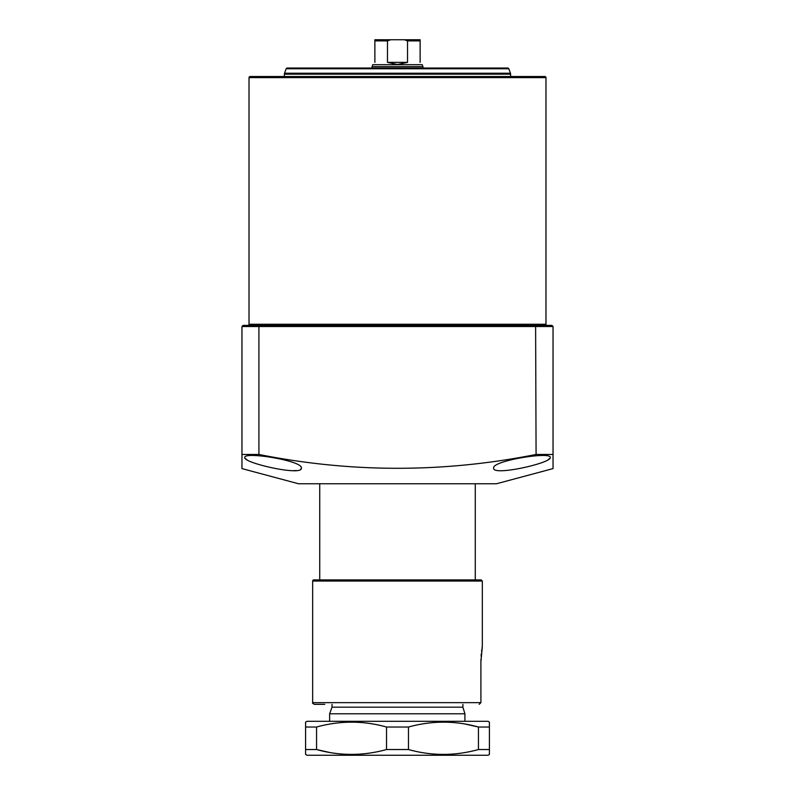 <?xml version="1.0" encoding="UTF-8"?>
<svg xmlns="http://www.w3.org/2000/svg" width="795" height="795" viewBox="0 0 795 795"><rect width="100%" height="100%" fill="white"/><g stroke="black" fill="none" stroke-linecap="round" stroke-linejoin="round"><path stroke-width="1.19" d="M545.976 324.251L545.976 77.642A1.133 1.133 0 0 0 544.843 76.519L250.157 76.519A1.133 1.133 0 0 0 249.024 77.642L249.024 324.251L545.976 324.251A1.133 1.133 0 0 0 547.109 325.384L541.733 325.384M253.267 325.384L247.891 325.384A1.133 1.133 0 0 0 249.024 324.251M550.219 457.493C552.277 462.819 492.433 476.444 493.655 468.146C491.34 460.861 551.492 451.192 550.219 457.493M301.345 468.146C302.647 476.453 242.714 462.829 244.78 457.493C243.469 451.182 303.69 460.871 301.345 468.146L300.808 469.199M496.478 483.758L298.522 483.758L241.958 468.603L241.958 454.462L258.922 454.462C351.261 472.896 443.64 472.896 536.078 454.462L553.042 454.462L553.042 468.603L496.478 483.758M259.389 325.384L258.922 326.516L241.958 326.516L243.091 325.384L551.909 325.384L553.042 326.516L553.042 459.828M502.142 325.384L292.858 325.384M241.958 326.516L241.958 459.828M245.347 458.556L246.877 459.699M292.938 470.7L296.386 470.551M548.083 459.729L549.673 458.536M535.611 325.384L536.078 454.462M553.042 326.516L258.922 326.516L258.922 454.462M475.271 483.758L475.271 579.913L319.729 579.913L319.729 483.758M464.916 721.313L464.916 713.781L329.627 713.781L329.627 721.313M462.899 704.34L462.899 707.172L464.916 713.781L462.899 707.172L332.032 707.172L329.627 713.781M369.218 68.032L370.271 68.032M424.729 68.032L425.782 68.032M510.619 76.519L510.619 74.183A2.832 2.832 0 0 0 510.45 73.22L508.83 68.777L286.17 68.777L284.55 73.22L510.45 73.22M510.619 74.183L284.381 74.183A2.832 2.832 0 0 1 284.55 73.22M286.17 68.777A1.133 1.133 0 0 1 287.224 68.032L507.776 68.032A1.133 1.133 0 0 1 508.83 68.777M284.381 74.183L284.381 76.519M329.597 752.458L316.559 749.536C339.753 756.015 363.077 756.015 386.529 749.536L408.471 749.536C431.665 756.015 454.988 756.015 478.441 749.536L489.412 749.536L489.412 754.435L488.001 755.25L306.999 755.25L305.588 754.435L305.588 722.337M305.588 722.128L306.999 721.313L488.001 721.313L489.412 722.128L489.412 749.536M465.403 724.106L478.441 727.028C455.247 720.548 431.923 720.548 408.471 727.028L408.471 749.536M305.588 727.028L316.559 727.028L316.559 749.536L305.588 749.536M386.529 749.536L386.529 727.028C363.335 720.548 340.012 720.548 316.559 727.028M386.529 727.028L408.471 727.028M478.441 749.536L478.441 727.028L489.412 727.028M324.757 704.34L314.353 704.34C312.743 703.486 312.177 702.929 312.654 702.651L480.905 702.651L480.905 661.927L482.327 646.434L482.327 581.046L482.327 646.434M476.334 579.913L313.786 579.913L481.204 579.913L482.327 581.046L312.654 581.046L312.654 702.651M313.786 579.913A1.133 1.133 0 0 0 312.654 581.046M482.207 647.12L482.058 647.995M481.82 649.505L481.561 651.433M481.303 653.719L481.094 656.243M480.955 659.045L480.905 661.927M480.905 702.651L479.176 704.34M422.95 66.621L422.244 64.673L372.756 64.673L372.05 66.621L422.95 66.621L422.95 68.032M420.128 62.378C422.93 65.18 422.93 65.18 420.128 62.378L420.128 39.75L412.347 39.75M407.527 40.883L404.267 39.75L420.128 39.75L420.128 40.883L407.527 40.883L407.527 62.378L397.5 64.494L387.473 62.378L387.473 40.883L374.872 40.883L374.872 39.75L390.733 39.75L387.473 40.883M404.267 39.75L390.733 39.75M374.872 39.75L374.872 62.378C372.07 65.18 372.07 65.18 374.872 62.378M407.527 62.378L387.473 62.378M545.976 77.642L249.024 77.642M332.032 704.34L332.032 707.172M372.05 68.032L372.05 66.621"/></g></svg>
